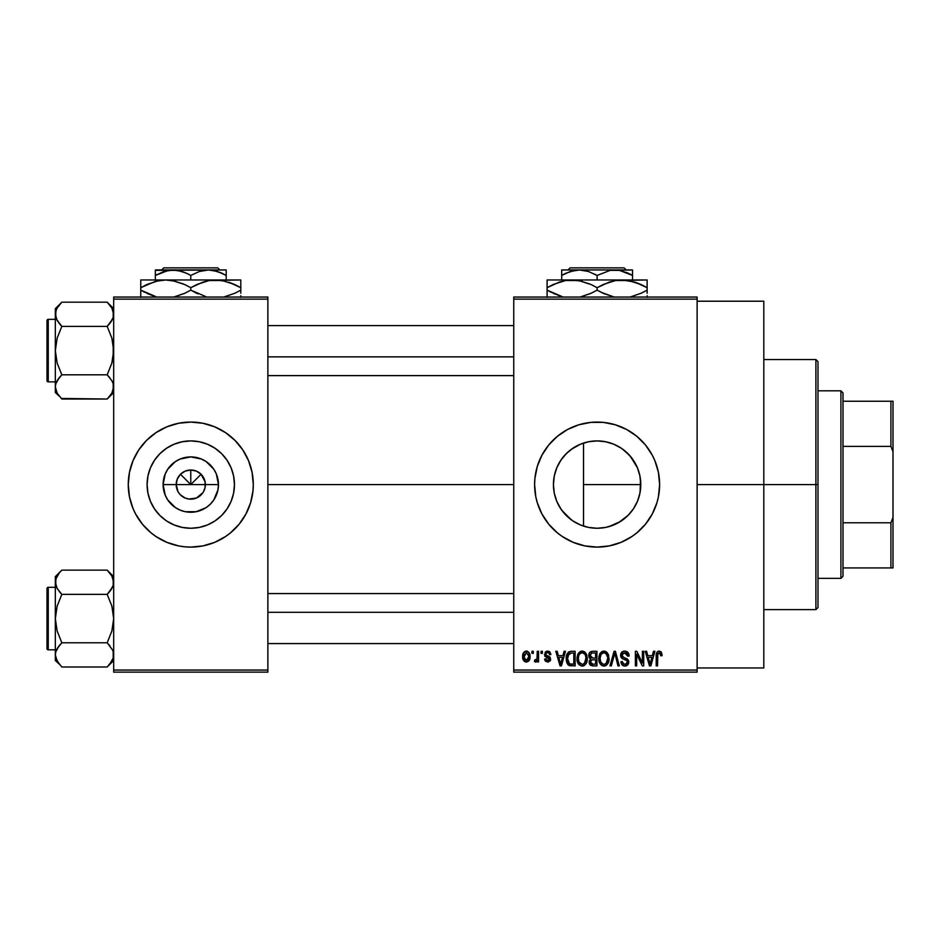 <?xml version="1.0" encoding="UTF-8"?>
<svg xmlns="http://www.w3.org/2000/svg" width="940" height="940" viewBox="0 0 940 940"><rect width="100%" height="100%" fill="white"/><g stroke="black" fill="none" stroke-linecap="round" stroke-linejoin="round"><path stroke-width="1.41" d="M178.001 491.632L176.191 484.582A14.582 14.582 0 0 0 190.773 499.175A14.582 14.582 0 0 0 205.367 484.582L218.456 484.582A27.671 27.671 0 0 1 190.773 512.253A27.671 27.671 0 0 1 163.102 484.582L205.367 484.582A14.582 14.582 0 0 1 190.773 499.175A14.582 14.582 0 0 1 176.191 484.582L177.308 479.001L180.468 474.277L185.192 471.105L190.773 470L190.773 484.582L201.089 474.277L205.084 481.738L205.084 487.437L203.545 491.632M186.484 498.529L188.717 499.022M189.575 499.128L196.366 498.059L188.87 499.046L185.192 498.059L180.468 494.898L182.677 496.72M183.864 497.436L185.192 498.059M178.647 492.689L180.468 494.898L178.647 492.689M234.448 484.582A43.675 43.675 0 0 1 190.773 528.256A43.675 43.675 0 0 1 147.098 484.582L147.944 476.063L150.424 467.873L154.466 460.318L159.894 453.703L166.509 448.274L174.064 444.232L182.254 441.753L190.773 440.907L199.304 441.753L207.493 444.232L215.049 448.274L221.664 453.703L227.092 460.318L231.134 467.873L233.613 476.063L234.448 484.582L233.613 493.112L231.134 501.302L227.092 508.846L221.664 515.472L215.049 520.901L207.493 524.931L199.304 527.422L190.773 528.256L182.254 527.422L174.064 524.931L166.509 520.901L159.894 515.472L154.466 508.846L150.424 501.302L147.944 493.112L147.098 484.582A43.675 43.675 0 0 1 190.773 440.907A43.675 43.675 0 0 1 234.448 484.582M128.263 484.64A62.51 62.51 0 0 0 133.01 508.481L135.642 514.051A62.51 62.51 0 0 0 146.523 528.738M133.034 508.54A62.51 62.51 0 0 0 135.642 514.051L142.457 524.238L151.117 532.91L156.052 536.564L166.862 542.345L178.588 545.893L184.651 546.798L190.773 547.104L202.97 545.893A62.51 62.51 0 0 0 208.892 544.413M146.628 528.832A62.51 62.51 0 0 0 172.596 544.389L166.862 542.345M172.666 544.413A62.51 62.51 0 0 0 178.588 545.893M208.962 544.389A62.51 62.51 0 0 0 234.93 528.832M235.024 528.738A62.51 62.51 0 0 0 248.524 508.54M248.548 508.481A62.51 62.51 0 0 0 253.295 484.64M202.97 545.893L214.696 542.345L225.506 536.564L230.441 532.91L239.101 524.238L245.904 514.051L250.604 502.736L252.989 490.715L253.295 484.582A62.51 62.51 0 0 1 190.773 547.104A62.51 62.51 0 0 1 128.263 484.582L129.462 496.778L133.022 508.505L130.954 502.736M639.834 493.653L640.786 484.582A43.675 43.675 0 0 1 597.111 528.256A43.675 43.675 0 0 1 553.437 484.582L554.248 492.983M637.132 502.066L637.438 501.361M630.293 512.981L628.613 514.838M620.623 521.394L609.061 526.588L618.508 522.663L628.214 515.249M596.242 528.256L588.546 527.411L596.982 528.256M572.202 520.466L574.364 521.865M563.918 512.981L568.712 517.776M556.797 501.384L561.227 509.48M554.295 493.218L556.715 501.208M534.601 484.64A62.51 62.51 0 0 0 537.269 502.689M537.304 502.782A62.51 62.51 0 0 0 541.957 514.015M656.942 502.677A62.51 62.51 0 0 0 659.621 484.582A62.51 62.51 0 0 1 597.111 547.104A62.51 62.51 0 0 1 534.601 484.582L535.8 496.778L537.292 502.736L541.981 514.051A62.51 62.51 0 0 0 578.934 544.401M578.993 544.413A62.51 62.51 0 0 0 615.23 544.413M615.289 544.401A62.51 62.51 0 0 0 656.907 502.782M697.127 484.582L763.809 484.582L763.809 301.211L763.809 484.582L697.127 484.582M267.877 484.582L513.757 484.582L267.877 484.582M202.911 492.689L196.366 498.059M205.367 484.582L190.773 484.582L180.468 474.277L190.773 484.582L190.773 470L196.366 471.105L201.089 474.277L197.012 478.354L190.773 484.582L176.191 484.582A14.582 14.582 0 0 1 190.773 470A14.582 14.582 0 0 1 205.367 484.582A14.582 14.582 0 0 0 190.773 470A14.582 14.582 0 0 0 176.191 484.582L163.102 484.582L165.217 473.995L167.767 469.213L175.404 461.575L180.186 459.026L190.773 456.911L201.371 459.026L206.154 461.575L213.791 469.213L216.341 473.995L218.456 484.582L217.916 489.987L213.791 499.963L210.349 504.157L206.154 507.6L196.178 511.724L185.38 511.724L180.186 510.15L175.404 507.6L167.767 499.963L165.217 495.18L163.102 484.582A27.671 27.671 0 0 1 190.773 456.911A27.671 27.671 0 0 1 218.456 484.582L205.367 484.582M554.142 492.454L553.437 484.582L554.154 476.709M556.292 500.115L554.6 494.605M558.231 504.486L557.291 502.524M559.876 507.412L558.243 504.522M571.391 519.89L561.826 510.326M588.581 527.422L581.649 525.437M579.087 524.367L577.195 523.462M609.038 526.6L606.5 527.246M605.078 527.528L604.02 527.716M627.567 515.884L621.869 520.56M635.981 504.51L633.395 508.881M639.553 494.863L638.048 499.786M640.481 479.435L640.093 492.325M553.989 477.673L553.437 484.582A43.675 43.675 0 0 1 597.111 440.907A43.675 43.675 0 0 1 640.786 484.582L583.517 484.582L583.517 526.095L583.517 484.582L640.786 484.582L639.94 493.112L637.461 501.302L633.419 508.846L627.991 515.472L621.375 520.901L613.82 524.931L605.63 527.422L597.111 528.256L588.593 527.422L580.391 524.931L572.848 520.901L566.221 515.472L560.792 508.846L556.762 501.302L554.271 493.112L553.437 484.582L554.271 476.063L556.762 467.873L560.792 460.318L566.221 453.703L572.848 448.274L580.391 444.232L588.593 441.753L597.111 440.907L605.63 441.753L613.82 444.232L621.375 448.274L627.991 453.703L633.419 460.318L637.461 467.873L639.94 476.063L640.786 484.582L639.834 475.522M513.757 297.052L697.127 297.052L513.757 297.052L513.757 299.132L697.127 299.132L697.127 670.044L513.757 670.044L513.757 297.052M513.757 672.124L697.127 672.124L697.127 297.052L697.127 299.132L513.757 299.132L513.757 670.044L697.127 670.044L697.127 672.124L513.757 672.124L513.757 670.044L513.757 672.124M531.946 651.291L531.946 653.37L533.274 653.37L533.274 651.291L531.946 651.291L533.274 651.291L531.946 651.291L531.946 653.37L533.274 653.37L533.274 651.291L533.274 653.37L531.946 653.37L531.946 651.291M541.04 651.291L541.04 653.37L542.368 653.37L542.368 651.291L541.04 651.291L542.368 651.291L541.04 651.291L541.04 653.37L542.368 653.37L542.368 651.291L542.368 653.37L541.04 653.37L541.04 651.291M564.082 651.291L562.942 655.638L558.348 655.638L557.197 651.291L555.81 651.291L560.04 665.873L561.438 665.873L565.469 651.291L564.082 651.291L565.469 651.291L564.082 651.291L562.942 655.638L558.348 655.638L557.197 651.291L555.81 651.291L560.04 665.873L561.438 665.873L565.469 651.291L561.438 665.873L560.04 665.873L555.81 651.291L557.197 651.291M585.949 653.382L583.293 651.244L579.945 651.69L578.006 653.911L577.09 657.201L577.266 661.079L578.946 664.615L581.508 666.014L584.551 665.309L586.231 663.382L587.206 659.668L585.949 653.382L582.142 651.091L578.347 653.323L577.031 658.564C576.796 662.606 578.5 665.109 582.13 666.061C585.843 665.085 587.547 662.524 587.253 658.388L585.949 653.382M607.734 653.382L605.078 651.244L601.729 651.69L599.79 653.911L598.874 657.201L599.05 661.079L600.731 664.615L603.292 666.014L606.335 665.309L608.016 663.382L608.991 659.668L607.734 653.382L603.927 651.091L600.131 653.323L598.815 658.564C598.58 662.606 600.284 665.109 603.915 666.061C607.628 665.085 609.332 662.524 609.038 658.388L607.734 653.382M626.545 651.443L629.118 656.026C629.06 653.053 627.603 651.408 624.724 651.091L621.716 652.278L620.6 655.321L621.728 658.212L627.203 660.867L627.086 663.311L625.405 664.333L623.314 663.875L622.303 661.513L620.976 661.701L622.01 664.792L624.559 666.049L627.744 664.921L628.695 661.337L627.239 658.905L622.539 656.907L622.209 654.052L625.264 652.865L626.945 653.793L627.791 656.214L629.118 656.026L628.002 652.548L625.194 651.115M653.488 651.291L652.348 655.638L647.766 655.638L646.614 651.291L645.228 651.291L649.458 665.873L650.856 665.873L654.886 651.291L653.488 651.291L654.886 651.291L653.488 651.291L652.348 655.638L647.766 655.638L646.614 651.291L645.228 651.291L649.458 665.873L650.856 665.873L654.886 651.291L650.856 665.873L649.458 665.873L645.228 651.291L646.614 651.291M541.981 514.051L548.784 524.238L557.455 532.91L562.379 536.564L573.188 542.345L584.915 545.893L597.111 547.104L609.308 545.893L621.034 542.345L631.833 536.564L636.768 532.91L645.428 524.238L652.243 514.051L656.931 502.736L658.423 496.778L659.621 484.582L658.423 472.385L654.863 460.659L652.243 455.113L645.428 444.926L636.768 436.266L626.581 429.451L615.254 424.762L603.233 422.377L590.978 422.377L578.958 424.762L567.643 429.451L557.455 436.266L548.784 444.926L541.981 455.113L537.292 466.44L534.895 478.46L534.601 484.582A62.51 62.51 0 0 1 597.111 422.072A62.51 62.51 0 0 1 659.621 484.582A62.51 62.51 0 0 0 656.942 466.498M662.089 655.638L660.761 655.826L662.089 655.638L660.902 651.667L658.811 651.115L657.084 652.078L656.226 655.157L656.214 665.873L657.542 665.873L657.812 653.676L659.621 652.877L660.761 655.826L662.089 655.638L661.419 652.325M642.384 651.291L642.384 662.959L636.803 651.291L635.37 651.291L635.37 665.873L636.697 665.873L636.697 654.181L642.29 665.873L643.712 665.873L643.712 651.291L642.384 651.291L643.712 651.291L642.384 651.291L642.384 662.959L636.803 651.291L635.37 651.291L635.37 665.873L636.697 665.873L636.697 654.181L642.29 665.873L643.712 665.873L643.712 651.291L643.712 665.873L642.29 665.873M614.243 655.286L611.317 665.873L609.931 665.873L614.09 651.291L609.931 665.873L611.317 665.873L614.819 652.995L617.944 665.873L619.319 665.873L615.383 651.291L614.09 651.291L615.383 651.291L614.09 651.291L609.931 665.873L611.317 665.873L614.819 652.995L617.944 665.873L619.319 665.873L615.383 651.291L619.319 665.873L617.944 665.873L615.077 654.146M592.388 651.291L589.768 652.419L588.769 655.568L589.157 657.636L590.59 659.152L589.333 660.902L589.392 663.64L590.567 665.297L592.799 665.873L596.923 665.873L596.923 651.291L592.811 651.291C590.144 651.397 588.804 652.83 588.769 655.568L590.59 659.152L589.157 662.207L592.799 665.873L596.923 665.873L596.923 651.291L596.923 665.873L592.423 665.861M571.25 651.291L568.817 651.843L567.196 653.735L566.279 657.401L566.562 661.795L569.088 665.508L575.139 665.873L575.139 651.291L571.25 651.291C567.56 652.055 565.88 654.51 566.232 658.658L569.323 665.602L575.139 665.873L575.139 651.291L575.139 665.873M550.887 654.51L549.559 654.698L550.887 654.51L547.656 651.091L545.282 652.078L544.789 656.191L549.371 659.269L547.656 660.573L545.964 658.858L544.636 659.058L545.505 661.255L548.302 662.042L550.511 660.244L550.147 657.283L545.846 654.769L546.281 653.03L547.562 652.607L549.007 653.206L549.559 654.698L550.887 654.51L549.982 652.09L547.985 651.103M537.245 651.291L536.999 658.952L536.141 660.103L534.789 659.998L534.402 661.513L535.988 662.03L537.245 660.197L537.245 661.889L538.573 661.889L538.573 651.291L537.245 651.291L538.573 651.291L537.245 651.291L536.999 658.952L534.789 659.998L534.402 661.513L535.671 662.089L537.245 660.197L537.245 661.889L538.573 661.889L538.573 651.291L538.573 661.889L537.245 661.889M526.353 651.091L523.357 653.03L522.663 656.696L523.662 660.62L526.353 662.089L529.326 660.186L530.054 656.59L529.326 652.995L526.353 651.091C523.639 651.796 522.405 653.652 522.663 656.696C522.476 659.633 523.697 661.431 526.353 662.089C529.044 661.408 530.278 659.586 530.054 656.59C530.266 653.606 529.032 651.773 526.353 651.091L526.118 651.103M640.093 476.85L640.469 479.4M637.661 468.367L639.564 474.348M637.438 467.803L630.305 456.206L637.132 467.11M621.88 448.615L627.579 453.303M628.602 454.326L630.293 456.194M606.488 441.929L613.914 444.279L620.623 447.781M613.867 444.256L609.026 442.564M597.699 440.919L605.078 441.647M581.637 443.739L588.522 441.765L596.219 440.919M593.634 441.048L588.558 441.753M577.231 445.701L579.111 444.796M561.227 459.684L566.268 453.668L572.202 448.709M574.364 447.299L577.184 445.724M557.303 466.616L559.888 461.74M554.588 474.582L556.28 469.06M113.681 672.124L267.877 672.124L267.877 670.044L113.681 670.044L113.681 299.132L267.877 299.132L267.877 670.044L267.877 297.052L113.681 297.052L267.877 297.052L267.877 299.132L113.681 299.132L113.681 297.052L113.681 670.044L267.877 670.044L267.877 672.124L113.681 672.124L113.681 670.044L113.681 672.124M253.295 484.582L252.084 472.385L248.536 460.659L242.755 449.861L234.976 440.378L225.506 432.612L214.696 426.831L202.97 423.27L190.773 422.072L178.588 423.27L166.862 426.831L156.052 432.612L146.581 440.378L138.803 449.861L133.022 460.659L129.462 472.385L128.263 484.582A62.51 62.51 0 0 1 190.773 422.072A62.51 62.51 0 0 1 253.295 484.582L252.989 490.715M763.809 667.952L763.809 484.582L763.809 667.952L697.127 667.952M656.907 466.393A62.51 62.51 0 0 0 615.289 424.774M615.23 424.762A62.51 62.51 0 0 0 578.993 424.762M578.934 424.774A62.51 62.51 0 0 0 541.992 455.089M541.957 455.148A62.51 62.51 0 0 0 537.304 466.393M537.269 466.487A62.51 62.51 0 0 0 534.601 484.523M659.152 476.933L658.705 473.901M621.034 426.831L619.155 426.09M557.455 436.266L552.908 440.378M539.36 460.659L538.256 463.526M573.188 542.345L574.493 542.862M636.768 532.91L641.315 528.785M658.705 495.274L659.152 492.243M561.838 458.826L558.266 464.619M568.759 451.365L563.941 456.17M580.309 444.268L571.414 449.273M583.517 443.081L583.517 484.582L583.517 443.081L580.438 444.221M618.52 446.524L613.914 444.279M630.305 456.206L622.832 449.285M638.06 469.389L637.485 467.932M253.295 484.523A62.51 62.51 0 0 0 248.548 460.694M250.604 466.44L248.536 460.659A62.51 62.51 0 0 0 235.024 440.425M234.93 440.331A62.51 62.51 0 0 0 208.962 424.774M214.696 426.831L208.927 424.762A62.51 62.51 0 0 0 202.97 423.27M178.588 423.27A62.51 62.51 0 0 0 172.666 424.751M172.596 424.774A62.51 62.51 0 0 0 146.628 440.331M146.523 440.425A62.51 62.51 0 0 0 133.034 460.635L135.642 455.113M133.01 460.694A62.51 62.51 0 0 0 128.263 484.523M151.117 436.266L149.73 437.441M128.569 478.46L128.263 484.582M230.441 532.91L231.828 531.735M245.904 514.051L248.536 508.505M215.049 448.274L207.493 444.232M154.466 460.318L150.424 467.873M166.509 520.901L174.064 524.931M227.092 508.846L231.134 501.302M178.647 476.486L178.001 477.544M180.468 474.277L179.493 475.346M183.735 471.81L182.677 472.456M198.88 472.456L197.823 471.81M201.089 474.277L200.02 473.302M203.545 477.544L202.911 476.486M661.983 654.134L662.054 654.722M659.386 652.818L660.738 655.356M660.644 654.545L660.503 653.946M657.918 653.476L659.152 652.807L657.589 654.604M657.542 655.861L657.542 665.873L656.214 665.873L657.542 665.873M661.29 652.125L659.21 651.091C656.884 651.69 655.885 653.312 656.214 655.967L656.214 655.568M656.226 655.157L656.672 652.807M656.684 652.783L657.659 651.538M658.035 651.326L659.21 651.091M649.857 663.487L648.212 657.342L651.902 657.342L650.057 664.357L649.305 661.361L649.963 663.922M649.505 662.101L648.212 657.342L651.902 657.342L650.057 664.357M636.697 665.873L635.37 665.873L635.37 651.291L636.803 651.291M625.887 653.053L624.607 652.807L627.791 656.214L629.118 656.026L627.791 656.214L627.567 654.933M627.556 654.91L626.945 653.805M622.691 653.441L621.928 655.298L624.09 652.83M624.101 657.695L621.928 655.298L622.209 656.484M620.976 661.701L622.303 661.513L620.976 661.701C621.058 664.357 622.398 665.814 624.971 666.061L628.743 662.066L624.771 657.918M625.958 658.306L625.229 658.059M628.214 659.962L628.519 660.632M628.543 660.691L628.695 661.337M628.695 662.829L628.519 663.581M628.496 663.64L627.755 664.909M626.769 665.673L625.735 666.002M623.349 665.767L622.633 665.367M621.234 663.346L621.046 662.547M624.407 664.322L622.362 662.054M627.086 663.311L627.415 662.019L625.405 664.333M627.415 662.019L626.545 660.162M624.724 651.091C622.127 651.279 620.741 652.689 620.6 655.321L622.609 658.799L627.004 660.526L624.559 659.457M621.07 657.377L620.706 656.39M622.997 651.397L620.988 653.418M621.74 652.254L622.339 651.749M623.091 651.361L623.89 651.161M628.002 652.548L627.344 651.914M608.286 654.44L608.732 655.732M608.991 659.727L608.838 660.902M608.58 661.995L608.345 662.677M606.335 665.32L605.666 665.696M605.195 665.873L604.573 666.014M601.529 665.309L602.47 665.802M599.05 661.067L598.945 660.456M598.815 658.564L598.827 657.871M598.874 657.213L599.086 655.873M599.497 654.545L599.79 653.911M599.955 653.617L600.472 652.854M601.718 651.702L603.327 651.138M606.136 651.714L607.029 652.466M606.159 651.726L607.04 652.466M604.514 651.138L603.927 651.091M598.827 659.198L598.862 659.821M603.092 664.239L600.707 661.901L600.143 658.611C599.896 655.497 601.165 653.559 603.938 652.807C606.641 653.511 607.898 655.368 607.722 658.364L606.159 663.452L607.722 658.364C608.016 661.572 606.746 663.57 603.915 664.357L601.929 663.628L600.707 661.901L602.846 664.157M602.528 653.124L603.692 652.807M606.218 653.793L603.938 652.807L605.771 653.406M605.771 663.769L604.161 664.345M600.143 658.611L600.272 660.291L600.143 658.611M600.578 655.533L600.155 658.129L600.883 654.839M607.722 658.364L607.675 657.424L607.722 658.364M606.923 654.734L606.394 653.982M590.555 665.285L589.709 664.31M589.392 663.652L589.216 662.947M590.414 659.281L588.769 655.568M588.793 655.145L589.004 653.876M589.768 652.419L589.31 653.124M592.976 658.106L595.596 658.106L595.596 652.995L592.776 652.995L595.596 652.995L595.596 658.106L592.976 658.106L590.097 655.556L591.413 653.171L590.132 656.108L591.413 653.171L592.776 652.995L591.742 653.077M592.752 664.157L590.473 661.96L591.718 659.951L593.105 659.809L595.596 659.809L595.596 664.169L592.694 664.157M591.718 659.951L593.105 659.809L591.718 659.951M590.872 657.565L591.871 658.024L590.132 656.108M593.105 659.809L595.596 659.809L595.596 664.169L593.281 664.169M590.532 661.337L590.919 660.468M586.501 654.44L586.948 655.732M587.241 657.73L587.183 657.084M587.206 659.692L587.053 660.891M586.795 661.995L586.56 662.677M586.49 662.829L585.89 663.934M584.551 665.32L583.881 665.696M583.411 665.873L582.788 666.014M577.078 659.821L577.16 660.456M577.031 658.564L577.043 657.871M577.712 654.545L578.006 653.911M579.945 651.702L581.543 651.138M582.142 651.091L583.258 651.232M584.375 651.726L585.256 652.466M586.548 654.545L586.278 653.946M577.654 662.465L578.112 663.44M579.416 662.853L582.13 664.357L578.923 661.901L578.359 658.611C578.112 655.497 579.381 653.559 582.154 652.807C584.856 653.511 586.114 655.368 585.937 658.364L584.375 663.452L585.937 658.364C586.231 661.572 584.962 663.57 582.13 664.357L580.144 663.628L578.923 661.901L579.428 662.865M580.744 653.124L581.907 652.807M584.433 653.793L582.389 652.807L583.987 653.406M583.106 664.216L582.377 664.345M578.359 658.611L578.723 655.744L578.359 658.611M578.793 655.533L579.099 654.839M585.937 658.364L585.89 657.424L585.937 658.364M585.514 655.556L585.89 657.424M569.088 665.496L570.968 665.861M568.43 665.109L567.736 664.392M567.231 663.581L566.82 662.641M566.808 662.606L566.562 661.795M566.35 660.655L566.256 659.692M566.926 654.357L567.173 653.77M568.312 652.207L570.592 651.314M567.901 661.584L567.654 660.327M568.923 653.746L567.56 658.682L568.089 655.121L571.426 652.995L573.811 652.995L573.811 664.169L569.57 663.875L567.56 658.682L567.901 655.721M568.089 655.121L569.158 653.547M570.639 653.03L573.811 652.995L573.811 664.169L571.461 664.169M568.512 662.9L568.019 661.925M567.584 657.777L567.631 660.139M568.571 654.158L569.464 653.359M560.099 662.101L558.795 657.342L562.484 657.342L560.639 664.357L558.795 657.342L562.484 657.342L560.639 664.357L560.393 663.229M560.91 662.959L560.769 663.652M549.289 651.502L549.971 652.078L549.289 651.491M548.361 652.748L549.395 653.899M549.336 653.758L548.889 653.089M545.799 653.923L546.88 652.701M544.636 659.058L545.964 658.858L544.636 659.058L547.703 662.089L550.699 659.058L546.116 655.215M548.607 656.238L549.465 656.649M550.511 660.244L550.182 660.891M544.894 660.232L544.73 659.645M545.964 658.858L547.656 660.573L546.105 659.516M547.256 660.538L548.255 660.514M549.371 659.269L547.656 660.573L549.371 659.269L547.433 657.789L549.265 658.787M547.82 657.918L546.281 657.377M547.656 651.091L544.448 654.522L547.433 657.789M545.611 651.749L546.998 651.15M534.402 661.513L535.671 662.089L534.402 661.513L534.789 659.998L536.141 660.103M534.789 659.998L536.999 658.952L537.245 656.79M535.495 660.174L536.916 659.222M526.811 651.126L527.692 651.385M529.678 653.841L529.902 654.757M529.267 660.303L528.797 660.949M524.978 661.772L523.651 660.609M523.415 660.232L523.087 659.516M522.769 658.259L522.675 657.154M524.884 651.443L525.883 651.126M528.726 656.59L526.553 660.561L524.003 657.236L526.318 652.607L528.703 655.944L527.986 659.657L528.726 656.59M524.073 657.883L524.003 657.236M525.202 660.15L524.661 659.551M524.003 655.956L524.073 655.333M528.633 655.239L528.398 654.311M528.292 654.064L528.703 655.944M650.668 661.596L650.48 662.277M606.065 653.641L607.675 657.424M570.98 664.157L569.793 663.969M561.251 661.596L561.074 662.277M524.414 659.128L524.203 658.517M524.203 654.698L524.403 654.087M815.897 484.582L815.897 609.614L815.897 484.582L763.809 484.582L815.897 484.582L815.897 359.562L815.897 484.582L817.988 484.582L815.897 484.582M817.988 607.522L817.988 484.582L817.988 607.522L815.897 609.614L763.809 609.614M817.988 361.642L817.988 484.582L817.988 361.642L815.897 359.562L763.809 359.562M113.681 386.928L111.872 393.143L107.195 399.03L111.848 393.179L113.211 390.053L113.211 383.767L113.681 386.916M61.253 398.443L107.195 399.03L113.681 392.544L107.195 399.03L61.828 399.03L57.164 393.179L55.331 386.916L55.801 383.79L57.14 380.7L61.828 374.813L57.14 363.052L55.331 350.596L57.152 338.13L61.828 326.392L57.164 320.54L55.331 314.277L55.812 317.438L55.801 311.152L57.14 308.062L61.828 302.175L57.152 308.038L61.828 302.175L107.195 302.175L61.828 302.175L55.331 308.661L61.828 302.175L57.152 308.038M56.459 309.389L57.14 308.062M48.246 381.863A1.246 1.246 0 0 1 47 380.606L47 320.599A1.246 1.246 0 0 1 48.246 319.341L55.331 319.341L48.246 319.341L48.246 381.863L55.331 381.863L48.246 381.863L48.246 319.341A1.246 1.246 0 0 0 47 320.599L47 380.606A1.246 1.246 0 0 0 48.246 381.863M107.771 302.762L111.848 308.026L113.681 314.277L113.2 311.105L113.211 317.414L109.804 323.501L111.848 320.54L107.195 326.392L109.804 323.501L107.195 326.392L61.828 326.392L107.195 326.392L111.872 338.153L113.681 350.596L111.86 363.075L107.195 374.813L61.828 374.813L107.195 374.813L111.848 380.665L113.2 383.743L111.86 380.677L113.2 383.743M56.412 309.507L55.331 314.277L55.331 392.544L55.331 386.916L57.199 393.237M56.388 319.012L55.331 314.277L55.331 386.916L55.801 383.79L59.208 377.704L57.152 380.688M112.553 319.189L107.195 326.392L111.872 338.153L113.211 344.298L113.2 356.93L111.86 363.075L107.195 374.813L111.848 380.665M61.828 374.813L59.208 377.704L61.828 374.813L59.208 377.704L61.828 374.813L57.14 363.052L55.331 350.596L57.152 338.13L61.828 326.392L56.494 319.248M55.812 383.743L56.471 382.016M107.195 399.03L109.804 396.139L107.195 399.03M55.331 308.661L55.331 314.277L55.331 308.661M55.331 386.751L55.331 392.544L59.255 396.198M57.14 393.143L59.208 396.139M59.044 323.301L61.828 326.392M59.208 377.704L57.164 380.665M113.681 314.454L113.2 317.462M113.681 308.661L107.195 302.175L111.848 308.026L113.2 311.105M113.681 314.277L113.211 311.128M109.968 377.904L107.195 374.813M112.518 381.957L111.872 380.7M267.877 356.859L513.757 356.859L267.877 356.859M513.757 612.304L267.877 612.304L513.757 612.304M840.912 390.817L842.992 392.897L842.992 401.239L842.992 392.897L840.912 390.817L817.988 390.817L840.912 390.817L840.912 578.359L817.988 578.359L840.912 578.359L840.912 390.817M842.992 576.267L840.912 578.359L842.992 576.267L842.992 567.936L842.992 576.267M842.992 446.394L842.992 522.781L842.992 401.239L842.992 446.394L890.92 446.394L893 451.705L893 517.47L890.92 522.781L842.992 522.781L842.992 567.936L842.992 522.781L890.92 522.781L890.92 567.936L893 567.936L893 517.47L893 567.936L890.92 567.936L890.92 522.781L893 517.47L893 401.239L842.992 401.239L890.92 401.239L890.92 446.394L890.92 401.239L893 401.239L893 451.705L890.92 446.394L842.992 446.394M842.992 567.936L890.92 567.936L842.992 567.936M47 321.174L47 323.513M47 377.692L47 380.03M56.412 391.686L55.812 390.1M107.195 326.392L109.804 323.501M56.412 319.048L55.812 317.462M113.681 654.898L113.211 658.024L109.804 664.11L111.848 661.149L107.195 667L111.848 661.149L113.211 658.024L113.211 651.737L113.681 654.886M61.194 666.354L61.828 667L107.195 667L113.681 660.514L107.195 667L61.828 667L57.164 661.149L55.331 654.886L55.801 651.761L57.14 648.67L61.828 642.784L57.14 631.022L55.331 618.567L57.152 606.1L61.828 594.362L57.164 588.511L55.331 582.248L55.812 585.409L55.801 579.122L59.208 573.036L56.471 577.348M55.331 582.236L55.331 660.514L55.331 654.886L55.801 658.024L59.326 664.251M61.828 570.145L59.208 573.024L61.828 570.145L59.208 573.024L61.828 570.145L107.195 570.145L61.828 570.145L55.331 576.631L61.828 570.145M48.246 649.822A1.246 1.246 0 0 1 47 648.577L47 588.569A1.246 1.246 0 0 1 48.246 587.312L55.331 587.312L48.246 587.312L48.246 649.822L55.331 649.822L48.246 649.822L48.246 587.312A1.246 1.246 0 0 0 47 588.569L47 648.577A1.246 1.246 0 0 0 48.246 649.822M107.771 570.733L111.848 575.997L113.681 582.248L113.211 579.122L113.211 585.385L109.804 591.471L111.848 588.511L107.195 594.362L109.804 591.471L107.195 594.362L61.828 594.362L107.195 594.362L111.872 606.124L113.681 618.567L111.86 631.045L107.195 642.784L61.828 642.784L107.195 642.784L112.624 650.163M56.412 577.477L55.331 582.248L55.331 654.886L55.801 651.761L59.208 645.674L57.152 648.647L61.828 642.784L59.208 645.674L61.828 642.784L57.14 631.022L55.331 618.567L57.152 606.1L61.828 594.362L57.164 588.511L55.812 585.432L55.331 576.631L55.331 582.248M112.553 587.159L107.195 594.362L111.872 606.124L113.681 618.567L111.86 631.045L107.195 642.784L112.518 649.928M55.812 651.714L56.471 649.986M107.195 667L109.804 664.11L107.195 667M59.208 664.11L55.331 660.514L55.331 654.722M113.681 582.424L113.2 585.432M113.681 576.631L107.195 570.145L111.848 575.997L113.681 582.248M109.968 645.874L107.195 642.784M47 589.145L47 591.483M47 645.663L47 648.001M112.612 650.116L113.2 651.714M61.828 642.784L59.208 645.663M107.195 594.362L109.804 591.471M61.828 594.362L59.208 591.471M56.412 587.018L55.812 585.432M112.612 577.477L113.2 579.075M570.098 267.877L624.113 267.877L570.098 267.877L568.007 269.956L570.098 267.877M626.205 269.956L624.113 267.877L626.205 269.956M565.915 273.235L574.74 270.368L579.393 269.956L588.487 271.484L597.111 275.443L610.166 270.368L619.401 270.356L632.538 275.443L626.275 272.353L632.538 275.443L632.538 279.967L632.538 270.356M597.111 275.443L610.166 270.368L632.538 269.956L579.393 269.956L588.487 271.484L597.111 275.443L597.111 279.967L597.111 275.443L594.715 274.127M561.685 270.368L561.685 279.967L561.685 275.443L570.239 271.507L579.393 269.956L561.685 269.956L614.819 269.956L619.401 270.356L628.308 273.235M553.543 284.362L565.528 280.531L572.107 279.967L547.104 279.967L647.12 279.967L615.594 280.531L628.59 280.519L641.15 284.585L635.029 282.141L647.12 287.699L641.162 284.585L647.12 287.699L647.12 290.143L641.162 293.257L630.059 297.052L641.162 293.257L647.12 290.143L647.12 280.519M640.681 293.48L647.12 290.143L647.12 293.257L647.12 290.143M603.55 284.362L615.547 280.531L622.116 279.967L632.197 281.307L628.637 280.531M622.116 279.967L572.107 279.967L578.57 280.519L591.143 284.585L597.111 287.699L597.111 290.143L597.111 287.699L591.154 284.585L597.111 287.699L609.191 282.141L615.547 280.531L622.116 279.967L634.958 282.118M601.024 292.269L614.173 297.052L603.081 293.268L597.111 290.143L604.397 293.856M590.673 293.48L580.039 297.052L591.154 293.257L597.111 290.143L590.731 293.456M547.104 280.531L547.104 287.699L559.183 282.141L565.528 280.531L578.57 280.519L589.815 283.986M572.107 279.967L565.633 280.519L572.107 279.967L582.224 281.307L578.629 280.531M562.003 296.535L547.104 290.143L547.104 287.699L547.104 290.143L559.218 295.712L547.104 290.143L547.104 297.322M647.12 297.322L647.12 295.724M647.12 284.585L647.12 287.699L643.136 285.537M597.111 287.699L603.48 284.397M547.104 287.699L553.049 284.585L547.104 287.699L547.104 282.118M547.104 285.678L547.104 284.585M591.154 284.585L593.199 285.584M635.029 282.141L641.162 284.585M603.081 293.268L597.111 290.143M562.014 296.546L553.072 293.268M547.104 293.257L547.104 290.143L551.087 292.305M647.12 292.164L647.12 293.257M632.538 273.235L632.538 275.443L629.706 273.916M561.685 271.495L561.685 275.443L565.904 273.235M561.685 274.01L561.685 273.246M563.518 274.421L561.685 275.443M163.772 267.877L217.786 267.877L163.772 267.877L161.68 269.956L163.772 267.877M219.878 269.956L217.786 267.877L219.878 269.956M223.379 273.916L219.948 272.353L226.199 275.443L226.199 279.967L226.199 269.956L226.199 271.495L226.199 269.956L208.492 269.956L217.587 271.484L226.199 275.443L226.199 273.235M155.358 271.495L155.358 279.967L155.358 275.443L168.413 270.368L177.648 270.356L186.555 273.235L190.773 275.443L190.773 279.967L190.773 275.443L199.339 271.507L208.492 269.956L155.358 269.956L155.358 275.443L163.912 271.507L173.066 269.956L182.16 271.484L188.376 274.127M155.875 281.248L165.769 279.967L140.765 279.967L240.793 279.967L209.256 280.531L222.251 280.519L234.824 284.585L228.702 282.141L240.793 287.699L234.836 284.585L240.793 287.699L240.793 290.143L234.836 293.257L223.72 297.052L234.836 293.257L240.793 290.143L240.793 280.519M234.824 293.268L240.793 290.143L240.793 293.257L240.793 290.143M197.224 284.362L209.209 280.531L215.789 279.967L225.87 281.307L222.31 280.531M215.789 279.967L165.769 279.967L172.243 280.519L184.804 284.585L190.773 287.699L190.773 290.143L190.773 287.699L184.828 284.585L190.773 287.699L202.864 282.141L209.209 280.531L222.251 280.519L234.824 284.585M205.672 296.535L190.773 290.143L198.058 293.856M184.334 293.48L173.712 297.052L184.828 293.257L190.773 290.143L184.405 293.456M147.216 284.362L159.201 280.531L165.769 279.967L172.243 280.519L183.488 283.986M165.769 279.967L159.307 280.519L165.769 279.967L175.897 281.307L172.29 280.531M140.765 280.531L140.765 290.143L152.891 295.712L146.722 293.257M155.664 296.535L140.765 290.143L140.765 297.322M155.688 296.546L140.765 290.143L140.765 287.699L155.453 281.365M240.793 297.322L240.793 295.724M240.793 284.585L240.793 287.699L236.798 285.537M190.773 287.699L197.153 284.397M140.765 282.118L140.765 287.699L146.722 284.585M140.765 285.678L140.765 284.585M147.181 284.374L140.765 287.699M184.828 284.585L186.872 285.584M205.649 296.535L190.773 290.143M140.765 293.257L140.765 290.143L144.748 292.305M196.73 293.257L194.686 292.269M240.793 292.164L240.793 293.257M190.773 275.443L199.339 271.507L208.492 269.956L213.075 270.356L221.969 273.235M155.358 270.356L226.199 269.956M155.358 274.01L155.358 273.246M157.18 274.421L155.358 275.443M697.127 301.211L763.809 301.211M267.877 325.593L513.757 325.593M267.877 375.612L513.757 375.612M513.757 643.571L267.877 643.571M513.757 593.563L267.877 593.563"/></g></svg>

